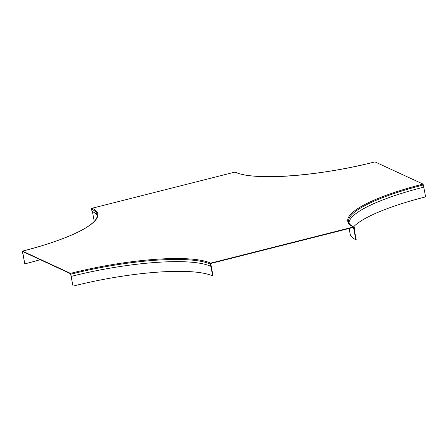 <?xml version="1.0" encoding="UTF-8"?>
<svg xmlns="http://www.w3.org/2000/svg" width="448" height="448" viewBox="0 0 448 448"><rect width="100%" height="100%" fill="white"/><g stroke="black" fill="none" stroke-linecap="round" stroke-linejoin="round"><path stroke-width="0.67" d="M94.444 221.161A112.157 23.47 -10.7 0 0 94.192 221.038L92.394 211.512M22.641 251.849L24.786 263.788L22.518 251.793A112.157 23.47 -10.7 0 0 22.982 251.675A112.151 23.47 -10.7 0 1 22.518 251.793L22.641 251.849A112.532 23.548 -10.7 0 0 23.1 251.731M24.903 263.838A112.532 23.548 -10.7 0 0 40.242 259.672M356.194 239.635L353.926 227.64L353.573 227.73L355.841 239.719L356.194 239.635M353.405 227.388A112.157 23.47 -10.7 0 0 353.926 227.64L354.34 229.818L354.693 229.729L354.284 227.55A0.756 0.711 114.9 0 0 353.438 227.002L210.644 263.144A0.756 0.711 -65.1 0 0 210.078 264.051L210.487 266.23L210.84 266.14L210.426 263.962A112.157 23.47 169.3 0 1 210.431 263.962L210.784 263.872L213.052 275.867L212.699 275.957L210.431 263.962A0.381 0.353 114.9 0 1 210.711 263.508L353.511 227.366A0.381 0.353 -65.1 0 1 353.931 227.64A112.151 23.47 -10.7 0 1 353.41 227.388M353.556 226.878A112.157 23.47 -10.7 0 1 425.6 196.885L423.763 187.158M349.104 228.48L350.162 234.063A112.532 23.548 -10.7 0 0 355.841 239.719M353.052 227.478A112.532 23.548 -10.7 0 0 353.573 227.73M70.633 274.086L73.013 286.132L70.633 274.086A112.532 23.548 169.3 0 1 70.734 274.058M73.013 286.132A112.157 23.47 169.3 0 1 212.699 275.957M210.459 263.721A112.532 23.548 169.3 0 1 210.784 263.872M374.998 161.896L423.08 184.111A112.532 23.548 -10.7 0 0 353.438 227.002M375.038 161.868C319.642 176.277 252.358 181.082 235.39 172.127A0.756 0.711 114.9 0 0 234.937 172.088L92.137 208.23A0.756 0.711 -65.1 0 0 91.571 209.138L91.98 211.316A111.776 23.386 -10.7 0 1 97.278 215.83M91.571 209.138A111.776 23.386 -10.7 0 1 97.21 214.754C98.717 224.974 66.522 239.966 22.45 251.115L22.814 253.915L22.568 251.485L70.566 273.722L71.282 276.377L70.493 273.358L22.501 251.121A112.532 23.548 -10.7 0 0 92.137 208.23M348.975 222.953A111.776 23.386 -10.7 0 1 423.864 187.13L423.08 184.111M71.282 276.377A111.776 23.386 169.3 0 1 210.487 266.23M375.082 161.874A112.532 23.548 169.3 0 1 234.937 172.088M70.493 273.358A112.532 23.548 169.3 0 1 210.644 263.144M423.455 184.951A111.776 23.386 -10.7 0 0 348.639 221.928C348.936 223.798 350.689 225.501 353.898 227.041M70.868 274.198A111.776 23.386 169.3 0 1 210.078 264.051"/></g></svg>
